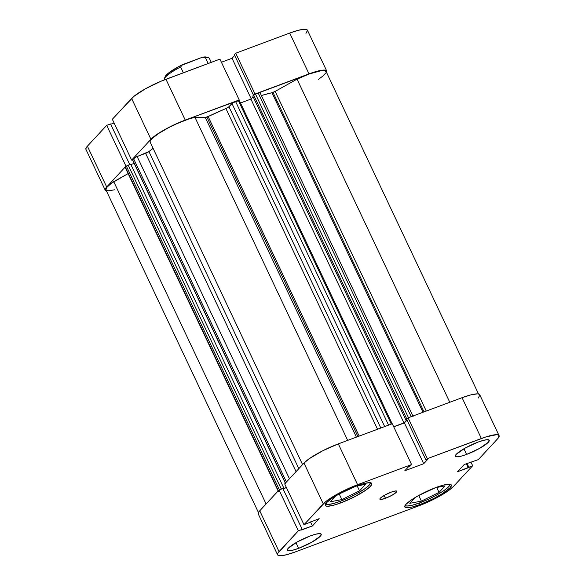 <?xml version="1.0" encoding="UTF-8"?>
<svg xmlns="http://www.w3.org/2000/svg" width="585" height="585" viewBox="0 0 585 585"><rect width="100%" height="100%" fill="white"/><g stroke="black" fill="none" stroke-linecap="round" stroke-linejoin="round"><path stroke-width="0.88" d="M450.041 484.278A24.914 4.592 -25.3 0 1 419.825 502.808A24.914 4.592 -25.3 0 1 405.105 505.52M370.517 482.749A24.914 4.592 -25.3 0 1 340.302 501.286A24.914 4.592 -25.3 0 1 325.582 503.992M466.611 454.413L463.942 448.761L466.611 454.413L479.576 448.395L488.292 442.297L489.257 440.395L487.649 439.686L483.707 440.286L478.025 442.099A18.683 3.444 -25.3 0 1 489.214 440.271A18.683 3.444 -25.3 0 1 466.611 454.413A18.683 3.444 -25.3 0 1 455.422 456.241A18.683 3.444 -25.3 0 1 478.025 442.099L465.068 448.117L456.351 454.223L455.386 456.124L456.995 456.827L460.936 456.227L466.611 454.413M298.621 548.342L295.952 542.683L298.621 548.342L311.586 542.324L320.302 536.218L321.267 534.317L319.659 533.615L315.717 534.215L310.035 536.021A18.683 3.444 -25.3 0 1 321.223 534.193A18.683 3.444 -25.3 0 1 298.621 548.342A18.683 3.444 -25.3 0 1 287.44 550.171A18.683 3.444 -25.3 0 1 310.035 536.021L297.078 542.039L288.361 548.145L287.396 550.046L289.005 550.748L292.946 550.149L298.621 548.342M385.471 498.296L384.133 495.473L385.471 498.296L391.95 495.29L396.308 492.241L396.791 491.29L395.986 490.932L391.182 492.139A9.345 1.718 -25.3 0 1 396.769 491.224A9.345 1.718 -25.3 0 1 385.471 498.296A9.345 1.718 -25.3 0 1 379.877 499.21A9.345 1.718 -25.3 0 1 391.182 492.139L384.696 495.151L380.338 498.201L379.855 499.151L380.659 499.502L385.471 498.296M420.242 504.453L419.518 502.924L420.242 504.453L433.763 498.471L441.982 493.872L450.048 487.788L451.379 485.17L450.706 484.468L449.163 484.197L443.744 485.023L435.935 487.517A25.696 4.731 -25.3 0 1 451.32 485.002A25.696 4.731 -25.3 0 1 420.242 504.453A25.696 4.731 -25.3 0 1 404.857 506.961A25.696 4.731 -25.3 0 1 435.935 487.517L418.114 495.795L410.809 500.314L406.129 504.182L404.798 506.8L405.471 507.502L407.014 507.765L412.432 506.946L420.242 504.453M340.719 502.924L339.995 501.396L340.719 502.924L354.239 496.943L365.844 490.128L370.517 486.259L371.848 483.641L371.183 482.939L369.64 482.676L364.214 483.495L356.411 485.989A25.696 4.731 -25.3 0 1 371.789 483.473A25.696 4.731 -25.3 0 1 340.719 502.924A25.696 4.731 -25.3 0 1 325.333 505.44A25.696 4.731 -25.3 0 1 356.411 485.989L338.583 494.266L331.278 498.786L326.605 502.654L325.275 505.272L325.947 505.974L327.49 506.237L332.909 505.418L340.719 502.924M277.582 554.829L258.285 514.003A29.586 5.448 154.7 0 1 259.747 510.8L279.045 551.618L298.335 530.807L279.045 489.981L259.747 510.8L279.045 551.618A29.586 5.448 -25.3 0 0 277.582 554.829A29.586 5.448 -25.3 0 0 295.293 551.933L419.05 505.732A29.586 5.448 -25.3 0 0 453.375 486.544L472.665 465.733L470.903 462.011L472.665 465.733L453.375 486.544L447.986 490.998L434.618 498.844L419.05 505.732L295.293 551.933L286.306 554.799L280.061 555.75L278.284 555.443L277.517 554.631L277.773 553.344L298.335 530.807L312.427 525.937L319.176 518.646L303.988 524.708L323.278 503.897L303.981 463.071L284.69 483.89L303.988 524.708L325.531 501.813L332.558 496.884L342.028 491.59L357.596 484.709L411.577 464.556L410.195 466.048L408.652 466.625L404.798 470.779L423.694 463.722L427.547 459.569L426.004 460.146L427.379 458.655L408.089 417.836L462.062 397.69L481.36 438.509L427.379 458.655L486.113 436.856L496.592 434.692L498.361 434.991L499.137 435.81L497.601 438.823L478.311 459.634L464.227 464.505L457.47 471.788L472.665 465.733L468.249 467.766L466.34 463.715L468.249 467.766L457.47 471.788L464.227 464.505L478.311 459.634L497.601 438.823A29.586 5.448 -25.3 0 0 499.071 435.613L479.773 394.795A29.586 5.448 154.7 0 0 462.062 397.69L408.089 417.836L406.707 419.321L426.004 460.146L427.547 459.569L423.694 463.722L404.396 422.904L393.763 426.874L404.396 422.904L407.05 420.045L404.396 422.904L423.694 463.722L404.798 470.779L408.652 466.625L410.195 466.048L411.577 464.556L357.596 484.709L338.305 443.883L322.73 450.772L309.363 458.625L303.981 463.071L284.69 483.89L303.988 524.708L319.176 518.646L312.427 525.937L310.511 521.886L312.427 525.937L301.648 529.959L302.196 529.366L282.899 488.541L279.045 489.981L259.747 510.8L258.475 512.519L258.292 514.018M478.311 397.997L479.839 394.985L479.071 394.173L477.294 393.873L471.049 394.816L462.062 397.69L481.36 438.509A29.586 5.448 -25.3 0 1 499.071 435.613M392.279 423.737L338.305 443.883L392.279 423.737L411.577 464.556L392.279 423.737M286.453 487.612L283.06 488.877L286.453 487.612M357.596 484.709L338.305 443.883A29.586 5.448 154.7 0 0 303.981 463.071L323.278 503.897A29.586 5.448 -25.3 0 1 357.596 484.709M279.045 489.981L282.899 488.541L302.196 529.366L298.335 530.807L279.045 489.981M406.707 419.321L408.089 417.836L427.379 458.655L426.004 460.146L406.707 419.321M467.042 463.452L468.804 467.174L467.042 463.452M359.526 490.866L365.566 484.351L355.885 486.186L365.566 484.351L359.526 490.866L357.194 485.938L359.526 490.866L341.867 499.59L339.19 493.93L341.867 499.59L359.526 490.866M347.87 489.557L340.982 492.958L347.87 489.557M335.658 495.963L330.247 501.798L341.867 499.59L330.247 501.798L335.658 495.963M370.495 482.588L369.201 485.126L364.667 488.87L357.581 493.257L349.026 497.616L340.302 501.286L332.733 503.7L327.476 504.497L325.326 503.561M439.05 492.394L445.09 485.879L435.408 487.714L445.09 485.879L439.05 492.394L436.724 487.466L439.05 492.394L421.39 501.118L418.714 495.458L421.39 501.118L439.05 492.394M427.394 491.086L420.513 494.486L427.394 491.086M415.182 497.491L409.778 503.327L421.39 501.118L409.778 503.327L415.182 497.491M450.019 484.117L448.724 486.654L444.19 490.398L437.112 494.786L428.549 499.144L419.825 502.808L412.257 505.228L406.999 506.025L405.5 505.769L404.849 505.082M105.227 190.205A29.586 5.448 -25.3 0 0 106.463 190.995L105.161 190.015L106.689 187.003L87.399 146.177L106.689 125.365L125.98 166.184L106.689 187.003L125.98 166.184L126.835 165.869L125.98 166.184L106.689 125.365L87.399 146.177L86.119 147.903L85.936 149.402L105.227 190.205A29.586 5.448 -25.3 0 1 106.689 187.003L87.399 146.177A29.586 5.448 154.7 0 0 85.929 149.387M185.248 120.086L165.95 79.267L219.923 59.114L239.221 99.94L185.248 120.086L238.914 100.269L239.221 99.94L219.923 59.114L160.846 81.293L145.424 88.796L133.877 96.371L112.335 119.267L131.625 98.455L150.923 139.274L156.305 134.828L164.721 129.614L174.878 124.444L185.248 120.086L165.95 79.267A29.586 5.448 154.7 0 0 131.625 98.455L150.923 139.274L131.632 160.093L150.923 139.274A29.586 5.448 -25.3 0 1 185.248 120.086M132.473 159.778L131.632 160.093L112.335 119.267L131.632 160.093L132.473 159.778M254.724 94.368L313.757 72.233L324.236 70.068L326.006 70.375L326.781 71.187L326.525 72.481A29.586 5.448 -25.3 0 0 326.715 70.997A29.586 5.448 -25.3 0 0 309.004 73.885L255.031 94.039L235.733 53.213L234.351 54.705L253.502 95.223L234.351 54.705L235.733 53.213L289.707 33.067L235.733 53.213L255.031 94.039L254.724 94.368M305.955 33.382L307.483 30.369L306.715 29.557L304.939 29.25L298.694 30.201L289.707 33.067L309.004 73.885L289.707 33.067A29.586 5.448 154.7 0 1 307.417 30.171L326.715 70.997M234.695 55.429L232.04 58.288L221.408 62.259L232.04 58.288L251.192 98.792L232.04 58.288L234.695 55.429M114.097 122.989L110.704 124.254L114.097 122.989M110.543 123.925L106.689 125.365L110.543 123.925L129.775 164.604L110.543 123.925M211.265 62.346L209.386 58.376A24.914 4.592 154.7 0 0 205.459 57.718L208.187 63.494L205.459 57.718A24.914 4.592 -25.3 0 1 208.626 57.783L206.607 57.103A23.356 4.3 154.7 0 0 202.352 57.25L179.741 66.054L168.78 72.84L165.08 76.832M164.444 79.838A24.914 4.592 -25.3 0 1 164.37 78.704A24.914 4.592 -25.3 0 1 180.633 66.982L183.368 72.767L180.633 66.982A24.914 4.592 154.7 0 0 164.341 79.67M207.061 57.337L205.357 56.928L202.352 57.25L205.459 57.718L202.352 57.25L182.432 64.686A23.356 4.3 154.7 0 0 165.124 76.715L164.37 78.704M180.633 66.982L182.432 64.686L180.633 66.982M272.998 92.393A3.115 0.57 154.7 0 0 275.162 91.392L426.26 411.05L275.162 91.392L271.952 92.722A87.202 16.058 154.7 0 0 261.385 95.523L271.952 92.722A3.115 0.57 154.7 0 0 272.998 92.393L424.023 411.884L272.998 92.393M302.577 464.585L150.162 142.148A28.811 5.309 154.7 0 1 165.321 129.46A28.811 5.309 154.7 0 1 194.929 117.271L347.673 440.388L194.929 117.271L205.291 117.468A3.115 0.57 154.7 0 0 206.9 117.066L357.925 436.564L206.9 117.066A3.115 0.57 154.7 0 0 208.128 116.539L359.183 436.096L208.128 116.539L205.291 117.468L194.929 117.271L188.472 119.113L176.809 123.72L168.802 127.581L158.345 133.665L151.676 138.93L150.089 141.424L150.228 142.265M266.087 503.963L113.731 181.642A28.811 5.309 154.7 0 0 105.929 189.876L106.938 187.229L111.516 183.2L128.115 173.599L113.731 181.642L266.087 503.963M285.524 483.546L132.466 159.749L285.451 483.064L132.539 159.581L133.519 158.528L286.431 482.018L133.519 158.528A3.115 0.57 154.7 0 1 137.131 156.509L289.451 478.749L137.131 156.509L145.599 153.35L296.047 471.634L145.599 153.35A3.115 0.57 154.7 0 0 148.941 151.573L153.095 148.349A87.202 16.058 154.7 0 0 148.941 151.573L298.818 468.643L148.941 151.573L135.493 157.233L132.598 159.8M422.999 412.271L271.952 92.722L422.999 412.271M377.522 429.244L225.92 108.532A87.202 16.058 154.7 0 0 208.128 116.539L225.92 108.532A3.115 0.57 154.7 0 0 228.932 106.755L225.92 108.532L377.522 429.244M318.211 79.56L323.052 75.918L325.699 73.015M326.101 71.926L325.041 70.617L321.582 70.551L309.012 74.054L297.048 79.15L275.162 91.392L297.048 79.15L449.785 402.268L297.048 79.15A28.811 5.309 154.7 0 1 326.013 71.326L478.537 394.005M260.069 92.737L254.921 94.273L252.757 96.028L405.815 419.825L406.772 419.467L405.815 419.825L252.757 96.028L253.663 95.048L406.721 418.853L405.815 419.825L406.721 418.853L253.663 95.048L255.469 94.039L408.462 417.697L255.469 94.039L258.197 93.022L411.189 416.681L258.197 93.022A3.115 0.57 154.7 0 1 260.062 92.715L413.12 416.513M253.1 96.737L250.914 99.099L240.501 102.982L250.914 99.099L403.972 422.897L393.69 426.736L403.972 422.897L406.904 419.737L403.972 422.897L250.914 99.099L253.1 96.737M239.155 100.466L232.94 102.748L228.932 106.755L231.96 103.487L384.681 426.575L231.96 103.487A3.115 0.57 154.7 0 1 235.572 101.468L238.3 100.452L391.292 424.103L238.3 100.452L239.236 100.298L392.294 424.096M134.17 163.354L130.894 164.575L134.17 163.354M278.336 491.385L125.278 167.588A3.115 0.57 154.7 0 1 125.431 167.251L278.343 490.742L125.431 167.251L128.21 165.189L281.268 488.987L283.798 488.044L281.268 488.987L128.21 165.189L130.74 164.246L283.798 488.044L283.25 488.636L286.387 487.466L283.25 488.636L283.798 488.044L130.74 164.246L126.689 165.964L125.541 167.683M106.433 190.381L108.642 190.776L114.675 189.789M205.291 117.468L356.397 437.134L205.291 117.468M380.798 428.023L228.932 106.755L380.798 428.023M388.564 425.119L235.572 101.468L388.564 425.119M126.404 166.198L279.396 489.85L126.404 166.198M258.46 512.548L105.929 189.876"/></g></svg>
